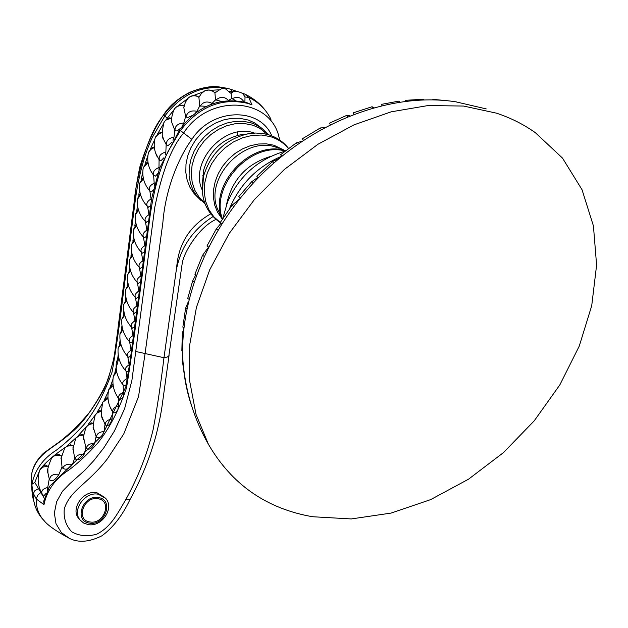 <?xml version="1.0" encoding="UTF-8"?>
<svg xmlns="http://www.w3.org/2000/svg" width="628" height="628" viewBox="0 0 628 628"><rect width="100%" height="100%" fill="white"/><g stroke="black" fill="none" stroke-linecap="round" stroke-linejoin="round"><path stroke-width="0.94" d="M496.41 113.142L463.566 106.053L428.1 105.543L391.15 111.831L353.988 124.854L317.949 144.275L284.343 169.466L254.419 199.539L229.251 233.404L209.721 269.797L196.423 307.398L189.711 344.851L189.64 380.898L196.014 414.37L208.418 444.286C231.865 484.596 266.602 508.751 312.611 516.734L351.256 518.94L391.087 513.084L430.635 499.621L468.519 479.203L503.436 452.623L534.224 420.839L559.815 384.94L579.251 346.114L591.725 305.695L596.6 265.118L593.429 225.915L582.023 189.695L562.5 158.091L535.331 132.673C523.658 124.383 510.69 117.868 496.41 113.142M486.229 108.903L455.787 101.822C394.996 92.285 320.555 118.292 265.314 170.855C210.16 223.521 178.925 298.237 183.007 361.83C184.035 377.64 186.971 392.524 191.807 406.465M456.791 101.979L454.766 101.665M270.888 156.341C246.592 163.759 231.803 179.867 226.512 204.673M261.648 128.151L255.015 123.072L248.39 120.066L239.551 118.245L231.489 118.339L223.333 119.995L215.365 123.143L207.876 127.688L201.141 133.466L195.402 140.264L190.865 147.831L187.686 155.909L185.99 164.183L185.809 172.37L187.16 180.181L189.97 187.332L194.131 193.589L197.875 197.412M271.814 135.883C259.615 106.462 211.817 108.071 191.885 139.345C179.757 155.673 165.588 187.607 162.864 222.555L145.068 353.705L138.545 396.566L123.802 433.87L107.545 458.636C87.206 484.824 70.642 489.51 64.292 508.751C63.42 518.045 65.932 525.738 71.82 531.845C79.261 536.045 87.622 536.807 96.885 534.122C110.481 527.104 116.345 515.737 125.993 499.213C138.411 476.636 147.47 453.361 153.169 429.371C157.22 407.886 160.815 383.998 163.971 357.717L175.989 272.12C179.844 248.57 192.16 230.068 212.955 216.613M279.554 139.942L279.491 139.667C272.803 97.466 209.422 92.269 183.431 133.309C171.593 147.07 162.048 171.711 154.802 207.232L131.888 380.544L124.611 408.734L114.414 431.028L103.879 447.772L93.933 460.465L84.937 470.184L69.865 483.67L62.502 491.214L56.614 501.772L54.361 513.045L55.994 523.681L61.277 532.481L69.567 538.463C78.673 542.922 89.435 542.05 101.854 535.833C112.859 527.826 122.201 515.824 129.863 499.833M104.915 497.509L96.853 492.69C83.626 489.777 70.155 508.743 78.688 518.39L79.458 519.278M246.985 102.741L251.985 104.845L248.766 97.442L245.022 96.963L242.824 93.596L244.685 94.043L248.766 97.442C258.705 102.207 266.107 109.515 270.974 119.367M210.647 213.897C189.931 225.766 178.611 243.538 176.688 267.23L163.382 361.987M251.985 104.845L247.652 103.353C221.519 97.45 199.076 106.564 180.315 130.71L168.1 151.348C159.708 168.783 153.664 190.574 149.974 216.707L137.697 309.596C133.654 341.247 129.918 367.38 126.487 387.986C118.7 410.641 109.068 429.065 97.583 443.258C86.978 454.829 77.315 463.809 68.609 470.199C55.178 478.842 46.967 490.335 43.984 504.676L43.803 500.791M48.238 466.573L45.444 465.042L43.913 465.584L41.315 467.53L39.658 470.443M61.371 455.991L58.938 454.437M73.193 445.856L70.626 444.781M81.679 434.215L76.098 437.849L79.293 435.565L83.854 435.008L81.295 434.286M93.282 423.256L90.872 422.927M101.351 410.791L99.263 410.822M107.969 397.783L106.328 398.089M113.04 384.438L111.972 384.878M116.525 371.015L116.102 371.336M118.982 358.604L116.423 361.814L118.629 357.615M120.937 344.466L118.15 348.038L120.474 343.422M124.744 315.358L121.895 319.04L124.258 314.369M126.675 300.647L123.779 304.384L126.165 299.689M128.614 285.834L125.686 289.626L128.096 284.9M130.569 270.911L127.602 274.758L130.035 270.009M132.532 255.886L129.525 259.788L131.99 255.015M134.518 240.752L131.472 244.708L133.96 239.904M143.255 177.881L142.477 178.328M147.965 162.291L146.709 162.683M154.3 147.046L152.659 147.242M162.173 132.312L160.281 132.233M173.932 109.798L166.381 119.367M163.241 124.226L157.659 133.85M154.786 139.424L150.492 148.891M147.91 155.454L144.95 164.285M142.76 172.221L141.08 179.828M139.518 189.601L138.788 195.261M137.477 205.442L136.802 210.678M135.483 220.86L134.824 225.986M133.513 236.152L132.861 241.183M131.55 251.341L130.914 256.271M129.603 266.421L128.976 271.249M127.672 281.391L127.06 286.117M125.749 296.251L125.153 300.883M123.849 311.009L123.261 315.546M121.958 325.665L121.377 330.108M120.074 340.219L119.516 344.56M118.213 354.679L117.672 358.784M116.133 367.451L114.9 372.592M112.946 379.296L110.497 386.228M108.393 391.354L104.531 399.502M102.419 403.435L97.089 412.258M95.001 415.351L88.273 424.34M86.264 426.789L78.225 435.612M76.326 437.512L67.07 445.919M65.257 447.426C55.837 453.761 48.223 460.12 42.414 466.51M39.627 470.529L34.791 482.43L31.84 484.361C34.823 470.074 42.9 458.754 56.057 450.386C64.315 444.334 73.5 435.863 83.61 424.968C94.498 411.866 103.989 394.219 112.082 372.043C115.568 352.567 119.022 328.672 122.444 300.365L134.565 205.984C137.775 179.09 143.647 156.317 152.164 137.673L164.772 116.054L163.853 114.861C179.687 93.855 199.359 84.749 222.854 87.535L225.585 88.03M44.337 498.31L34.791 482.43M172.936 140.217L173.995 137.092L174.796 130.294L175.824 130.985L177.418 130.781L180.856 127.994M165.172 154.928L165.855 151.976L166.169 144.487L167.291 145.343L168.453 145.264L171.64 142.462M158.955 170.023L159.08 159.693L160.14 160.548L161.176 160.493L163.853 157.816M154.331 185.291L153.617 175.275L155.516 176.115L157.699 173.681M150.108 191.312L151.646 191.87L153.271 189.829M151.324 200.52L149.849 191.038M148.106 207.114L150.61 205.796M149.228 216.22L147.596 206.636M146.073 222.249L148.624 220.813M147.18 231.724L145.406 221.598M147.054 230.005C143.223 232.493 142.124 234.958 143.749 237.384L144.275 237.879L146.575 236.285M145.147 247.118L143.388 237.023M145.021 245.407C141.229 247.864 140.123 250.282 141.708 252.668L142.281 253.202L144.55 251.647M143.129 262.402L141.379 252.338M143.003 260.699C139.243 263.116 138.136 265.495 139.683 267.834L140.303 268.415L142.532 266.9M141.119 277.576L139.392 267.544M138.152 283.361L140.531 282.043M139.126 292.64L137.414 282.639M136.205 298.363L138.545 297.068M137.155 307.594L135.452 297.625M134.274 313.254L136.566 311.99M135.185 322.439L133.505 312.509M132.351 328.044L134.612 326.811M133.238 337.181L131.574 327.282M130.443 342.731L132.665 341.522M131.307 351.821L129.651 341.954M128.552 357.308L130.734 356.131M129.384 366.352L127.743 356.523M126.644 371.76L128.819 370.638M127.288 380.395L126.071 371.226M127.249 378.472C123.284 380.537 121.926 382.711 123.174 385.003L124.901 385.945L126.448 384.305M123.496 394.902L123.151 384.972M118.668 398.545L120.49 399.573L122.617 397.493M117.891 409.173L118.684 405.743L118.614 398.466M47.163 490.656L49.251 478.913L49.651 479.792C52.148 481.998 55.256 480.161 58.993 474.281L62.023 466.981L62.729 468.135C65.838 470.286 69.08 469.045 72.44 464.437L74.669 458.259L75.022 458.778C78.076 460.795 81.106 459.319 84.113 454.358L85.958 447.866L86.319 448.384C89.309 450.268 92.096 448.58 94.695 443.313L96.115 436.554L96.477 437.064C99.381 438.839 101.909 436.962 104.06 431.436L105.009 424.45L105.378 424.952C108.189 426.632 110.426 424.599 112.09 418.868L112.538 411.709L112.914 412.204C114.602 413.389 116.094 412.737 117.389 410.249M42.979 494.958L44.392 495.296L45.891 493.522M49.251 478.913L47.932 472.963L47.893 469.493M62.023 466.981L61.152 457.106M74.669 458.259L72.95 447.685M85.958 447.866L83.689 437.912M96.115 436.554L93.384 427.629M105.009 424.45L102.026 416.906M112.538 411.709L109.68 406.088M117.923 397.532L117.46 396.833M153.617 175.275L150.555 170.549M159.08 159.693L155.508 152.832M166.169 144.487L163.413 139.055L162.66 136.245M174.796 130.294L171.868 122.633L171.664 120.356M171.672 118.386L169.529 117.86M184.09 106.077L182.363 105.127L178.485 105.637L175.714 107.38L173.854 109.978M199.531 96.092L198.903 97.277L197.883 96.461C194.421 94.961 191.257 95.432 188.392 97.874L187.427 98.965M215.804 91.955L214.917 92.96L215.522 99.821L221.849 101.548M235.202 90.84L232.619 92.088L229.181 91.138M218.536 89.843L210.835 90.314M203.087 91.916L193.243 95.637M187.639 98.682L178.007 105.834M232.596 92.363L231.041 89.364L228.678 88.705C203.551 84.121 182.246 93.234 164.772 116.054L167.731 118.519M34.995 505.603L33.81 501.097C31.989 496.065 31.306 486.841 31.769 473.41C36.989 452.521 54.079 448.345 70.336 433.438C81.161 424.991 92.536 409.966 104.452 388.371C112.114 369.138 116.62 349.309 117.97 328.899L136.252 186.304C143.325 151.827 152.526 128.01 163.853 114.861L163.735 114.618C169.317 105.849 177.983 98.423 189.742 92.332C202.397 87.261 212.649 85.541 220.506 87.174M31.431 478.693L31.769 473.418C33.206 466.188 37.123 459.453 43.536 453.212L60.359 441.162C70.312 433.312 79.944 423.798 89.262 412.627C97.56 400.899 103.926 389.548 108.354 378.551L113.966 358.282L117.97 328.899M43.984 504.676L36.291 498.985C36.016 507.597 38.638 514.842 44.148 520.706C38.818 515.282 35.372 508.743 33.81 501.097L31.84 484.361M40.851 492.517L37.625 495.233L36.291 498.985L33.402 493.522L34.885 490.656L38.496 488.6M228.192 100.716L231.654 98.486L235.955 100.708M244.889 102.152L245.022 96.963M231.654 98.486L231.135 93.486C223.568 87.991 225.64 85.298 214.933 92.975M194.861 113.739L196.988 111.305L199.696 105.967L207.044 106.352M210.78 104.743L215.522 99.821M199.696 105.967L198.903 97.277M182.12 126.33L183.816 123.057L185.637 116.4L186.775 117.271L188.274 117.342L192.992 115.214M185.637 116.4L183.823 107.631L184.043 106.328M235.084 90.809L231.143 89.396M231.677 98.062L235.1 100.417M202.742 175.714L203.551 175.612M114.924 372.561L118.582 358.894M97.999 498.75C83.712 495.837 75.282 520.314 89.961 521.962C104.154 524.749 112.577 500.563 97.999 498.75M185.676 383.308L187.741 392.767M185.503 382.405L185.464 383.268M184.671 377.397L182.253 359.805L182.897 359.954M182.756 356.712L182.253 359.805M182.638 350.934L181.861 350.691L182.285 333.625L183.29 333.939M183.831 328.232L182.285 333.625M183.91 327.526L182.834 327.102L185.605 308.215L186.877 308.725M188.533 301.197L185.605 308.215M189.004 299.25L187.686 298.598L192.655 280.912L194.107 281.627M195.818 274.805L192.655 280.912M196.368 275.127L194.908 274.271L202.514 255.376L204.076 256.295M208.386 247.314L202.514 255.376M208.535 247.024L206.997 245.948L216.283 228.961L217.877 230.068M220.915 223.348L216.283 228.961M221.653 223.961L220.122 222.697L232.125 205.223L233.687 206.51M239.558 198.927L232.125 205.223M240.186 198.142L238.719 196.713L251.695 181.72L253.17 183.148M257.81 177.426L251.695 181.72M258.202 177.873L256.844 176.327L272.379 161.639L273.722 163.162M279.264 158.413L272.379 161.639M281.799 156.317L280.606 154.708L296.306 142.886L297.476 144.44M302.217 141.182L296.306 142.886M303.395 140.389L302.382 138.772L320.249 127.994L321.222 129.525M324.896 127.515L320.249 127.994M330.281 124.705L329.472 123.167L346.68 115.395L347.433 116.816M349.929 115.795L346.68 115.395M353.807 114.272L353.195 112.859L372.027 106.752L372.569 108M373.982 107.6L372.027 106.752M381.934 105.528L381.526 104.35L398.921 101.124L399.267 102.097M399.816 102.011L398.921 101.124M405.633 101.218L405.39 100.323L423.759 99.216L423.931 99.844M424.002 99.844L423.759 99.216M432.928 99.821L432.833 99.342L432.833 99.821M449.185 100.927L432.833 99.342M229.495 208.81L230.248 206.95C240.885 183.109 258.037 166.2 281.721 156.207M222.43 219.101C209.948 185.849 251.012 141.222 285.23 151.042M279.154 148.318L275.559 147.054C244.708 136.19 205.584 176.664 216.95 207.601L221.519 217.641C209.108 183.878 251.718 139.33 285.63 150.728M283.927 150.037L273.879 145.217L266.335 143.843L258.398 144.008L250.352 145.704L242.494 148.891L235.1 153.452L228.451 159.214L222.791 165.98L218.324 173.493L215.208 181.484L213.559 189.648L213.418 197.702L214.784 205.348L217.602 212.319L221.755 218.379M220.263 222.477L213.826 216.793L208.873 209.658L205.639 201.368L204.257 192.247L204.806 182.677L207.279 173.061L211.589 163.798L217.547 155.304L224.903 147.941L233.341 142.014L242.51 137.791L251.993 135.436L261.405 135.036L270.338 136.606C277.694 138.843 283.723 142.839 288.425 148.601M268.509 134.753L262.897 133.513L255.62 133.034L240.485 134.8C221.747 139.259 209.501 150.932 203.747 169.811L202.624 181.029L203.747 169.811L203.519 176.327C210.537 153.365 225.428 139.173 248.209 133.733L250.996 133.332M202.342 192.404L203.519 176.327C199.61 196.328 205.144 211.769 220.145 222.65M254.466 133.065L253.877 132.885C224.785 122.531 189.02 162.04 202.161 189.868M204.54 202.561L199.005 197.051L194.845 190.323L192.223 182.63L191.273 174.278L192.042 165.596L194.499 156.937L198.566 148.671L204.076 141.119L210.804 134.612L218.473 129.407L226.763 125.718L235.327 123.692L243.829 123.41L253.178 125.278L260.322 128.638L267.308 134.416M201.274 200.803L197.435 196.894L193.259 190.629L190.449 183.454L189.107 175.62L189.287 167.409L191.006 159.104L194.193 151.003L198.754 143.404L204.516 136.582L211.275 130.781L218.795 126.212L226.786 123.049L234.974 121.385L243.052 121.275L250.745 122.727L254.379 124.022L262.025 128.434L268.368 134.714M135.585 351.445L163.971 357.717L167.291 357.026L168.853 355.856L182.104 264.168C182.929 254.097 198.213 227.485 215.914 219.462M191.885 139.345L179.537 129.855M125.993 499.213L129.949 499.668C141.371 478.842 150.061 457.435 156.011 435.447C159.363 422.22 161.647 410.484 162.856 400.24L169.058 355.409M247.652 103.353L246.914 102.717C224.118 97.583 200.442 102.034 179.522 129.878L159.693 168.006L151.631 198.526L130.145 360.605L125.843 386.809L102.183 435.432L49.612 486.3L43.701 501.411M47.995 466.062L42.963 467.13L39.886 469.83C37.044 477.939 37.727 485.837 41.927 493.522L42.115 493.836M48.018 487.414C43.12 488.6 41.095 490.641 41.927 493.522L43.104 495.1M58.993 474.281C53.019 473.818 49.902 475.655 49.651 479.792M61.152 455.614C57.172 454.648 54.039 455.371 51.763 457.757L51.292 458.495M72.44 464.437C67.565 463.637 64.331 464.877 62.729 468.135M73.06 445.668L67.675 446.045L65.54 447.246L64.26 448.8M84.113 454.358C79.167 454.036 76.137 455.504 75.022 458.778M72.848 449.201L75.674 438.595M94.695 443.313C89.725 443.462 86.939 445.15 86.319 448.384M93.274 423.484L88.564 424.669L85.95 427.44M104.06 431.436C99.13 432.04 96.602 433.917 96.477 437.064M101.359 411.269L97.159 412.769L94.969 415.469M112.09 418.868C107.247 419.92 105.009 421.945 105.378 424.952M108.016 398.529L102.835 402.14L102.599 402.831M118.684 405.743C113.99 407.227 112.059 409.377 112.914 412.204M113.166 385.419L108.762 389.674M123.763 392.225C119.344 394.07 117.726 396.276 118.904 398.851L118.982 398.953M116.737 372.114L113.362 376.164M123.763 385.631L123.174 385.003C117.53 378.142 115.277 370.41 116.423 361.814L116.329 362.45M129.258 364.68C125.741 366.87 124.627 368.989 125.914 371.062L126.134 371.289M126.793 371.886L125.914 371.062C119.972 364.397 117.389 356.72 118.15 348.038L118.095 348.666M131.181 350.141C127.633 352.355 126.518 354.522 127.837 356.626L128.073 356.861M122.837 329.967L119.956 334.229M133.12 335.501C129.533 337.746 128.418 339.944 129.776 342.087L130.02 342.331M130.608 342.857L129.776 342.087C123.755 335.43 121.126 327.753 121.895 319.04L121.824 319.691M135.067 320.759C131.448 323.035 130.334 325.265 131.731 327.447L131.982 327.698M132.516 328.185L131.731 327.447C125.663 320.798 123.017 313.113 123.779 304.384L123.716 305.051M137.03 305.907C133.371 308.215 132.265 310.483 133.693 312.705L133.952 312.964M134.447 313.403L133.693 312.705C127.586 306.064 124.917 298.371 125.686 289.626L125.616 290.309M139.008 290.945C135.318 293.292 134.204 295.592 135.679 297.853L135.946 298.127M136.386 298.512L135.679 297.853C129.525 291.219 126.832 283.518 127.602 274.758L127.531 275.464M140.994 275.873C137.273 278.251 136.166 280.598 137.673 282.898L137.956 283.181M138.333 283.518L137.673 282.898C131.48 276.273 128.764 268.564 129.525 259.788L129.462 260.51M140.303 268.415L139.683 267.834C133.45 261.217 130.71 253.508 131.472 244.708L131.401 245.446M136.512 225.507L133.356 230.272M138.521 210.144L135.326 214.996M149.103 214.493C145.233 217.021 144.134 219.525 145.814 221.998L146.104 222.281M140.515 194.704L137.312 199.602M151.199 198.848C147.062 201.345 145.845 203.927 147.556 206.596L147.925 206.95M143.459 178.823L139.636 183.274L139.534 184.098M154.394 183.07C149.715 185.409 148.239 188.11 149.974 191.171L150.257 191.477M148.075 162.997L143.27 167.637L143.106 168.516M159.3 167.37C154.119 169.466 152.361 172.253 154.033 175.73M154.347 147.494L150.273 149.715L148.334 153.083M165.855 151.976C160.462 153.601 158.334 156.325 159.496 160.148M162.181 132.5L157.549 134.471L155.163 137.995M173.995 137.092C168.437 138.215 165.973 140.829 166.585 144.935M171.507 118.221L166.373 119.822L164.536 121.471L163.508 123.465M244.002 101.932C240.987 97.183 236.999 96.155 232.015 98.839M228.631 100.527C224.439 96.414 220.192 96.296 215.875 100.182M212.397 103.573C207.185 100.794 203.072 101.72 200.049 106.352M214.564 92.606C211.793 89.985 208.598 89.357 204.979 90.715L203.543 91.555M196.988 111.305C191.148 110.073 187.489 111.902 185.99 116.8M198.558 96.908C194.868 95.134 191.485 95.456 188.392 97.874L185.386 102.246L183.823 107.631M183.816 123.057C177.873 123.394 174.929 125.875 174.984 130.506M183.776 105.724C179.804 105.08 176.696 106.14 174.451 108.895C170.164 117.774 172.088 123.606 171.868 122.633M163.775 114.563L163.735 114.618C154.614 127.515 146.638 145.013 139.801 167.119C136.606 182.983 134.659 195.135 133.984 203.566L117.993 328.248M237.36 132.139L237.094 135.538M203.66 172.237L203.205 172.339M98.258 494.22C85.023 491.324 71.553 510.352 80.039 519.945L83.618 523.014L88.195 524.592C101.744 527.347 114.743 508.209 105.716 498.381L98.258 494.22M98.4 497.588C82.676 494.377 73.405 521.319 89.561 523.124C105.166 526.178 114.429 499.59 98.4 497.588M183.007 361.83C185.598 391.597 194.068 419.08 208.418 444.286M222.697 218.693L227.556 201.996C239.087 176.021 258.234 159.096 284.986 151.23M268.651 134.792C276.815 137.297 283.464 141.857 288.59 148.475M204.924 203.605L194.131 193.589M59.181 454.46L55.036 455.104L51.763 457.757C48.073 466.204 46.794 471.275 47.932 472.963M70.972 444.765L67.494 445.684L64.755 448.039L60.955 458.519M91.288 422.809L86.303 426.71C83.83 433.956 82.982 438.305 83.752 439.757M99.679 410.649L95.26 414.763C93.085 424.049 92.567 429.057 93.705 429.788M106.729 397.885L102.835 402.14C101.029 411.214 101.006 417.039 102.78 419.622M112.624 411.819C108.079 404.613 106.854 397.014 108.942 389.007L112.334 384.642M119.053 399.031L118.904 398.851C113.652 391.746 111.847 383.967 113.495 375.513L116.408 371.085M128.709 357.434L127.837 356.626C121.856 349.961 119.249 342.284 120.019 333.586L122.523 328.782M142.281 253.202L141.708 252.668C135.428 246.05 132.665 238.342 133.426 229.518L136.198 224.455M144.275 237.879L143.749 237.384C137.422 230.782 134.643 223.058 135.405 214.219L138.191 209.132M146.285 222.438L145.814 221.998C139.432 215.404 136.629 207.672 137.391 198.809L140.201 193.699M148.31 207.287L147.556 206.596C141.284 199.885 138.639 192.113 139.636 183.274L142.76 178.101M150.422 191.634L149.974 191.171C143.985 184.216 141.747 176.374 143.27 167.637L146.999 162.495M153.939 175.636C148.318 168.485 146.528 160.658 148.569 152.149L152.942 147.101M160.532 132.139L155.477 137.014C153.358 143.498 153.899 150.013 157.094 156.56M169.717 117.821L166.287 119.446L163.916 122.436C161.883 131.896 161.718 137.438 163.413 139.055M231.041 89.364L228.678 88.705M44.148 520.706C47.728 525.291 56.198 531.21 69.567 538.463M265.236 110.308C260.165 103.706 253.61 98.423 245.572 94.459M242.667 93.493C237.376 90.801 233.49 90.73 231.01 93.282M213.033 91.327L209.077 89.985L204.979 90.715L201.431 93.407L198.801 97.623M244.221 93.855L241.921 92.983M237.36 91.476L235.202 90.848M235.21 90.848L231.104 89.38M78.688 518.39L80.039 519.945"/></g></svg>
